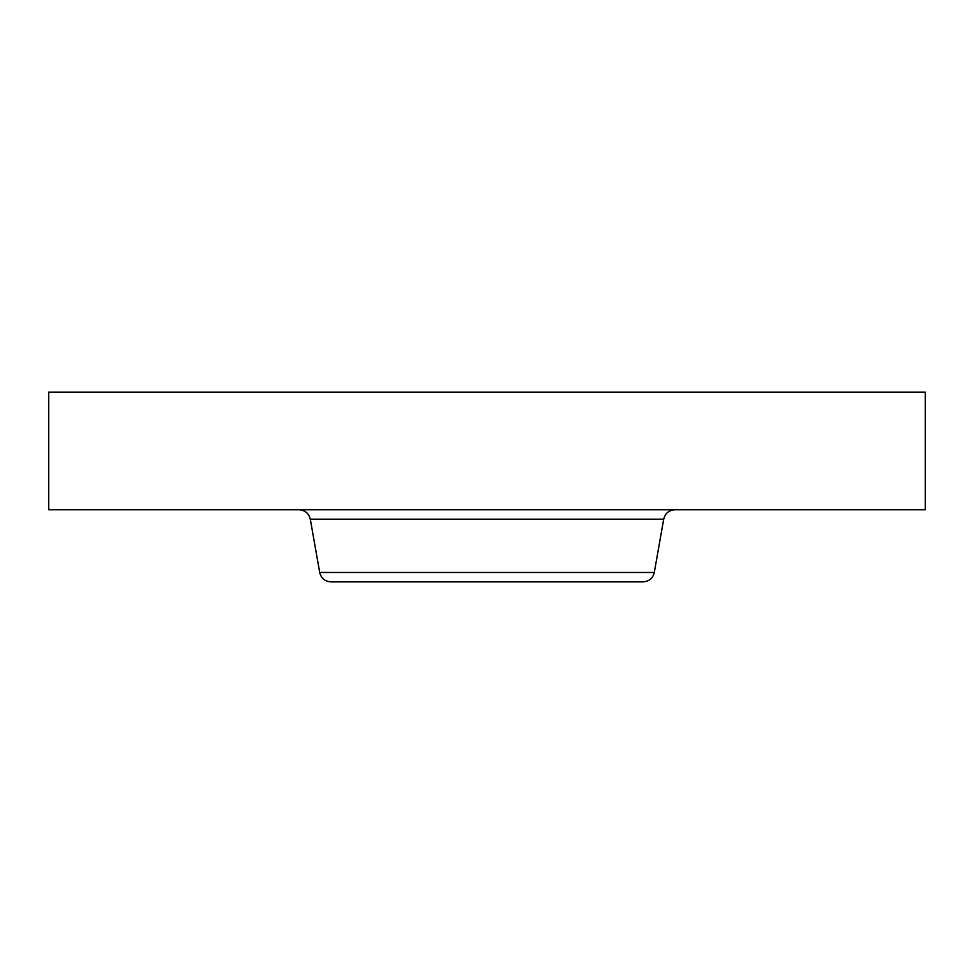<?xml version="1.0" encoding="UTF-8"?>
<svg xmlns="http://www.w3.org/2000/svg" width="974" height="974" viewBox="0 0 974 974"><rect width="100%" height="100%" fill="white"/><g stroke="black" fill="none" stroke-linecap="round" stroke-linejoin="round"><path stroke-width="1.46" d="M435.147 581.868L595.151 581.868M654.297 572.468L319.703 572.468C321.164 578.3 324.902 581.441 330.904 581.868L643.096 581.868C649.098 581.441 652.836 578.3 654.297 572.468L663.696 519.179C665.169 513.335 668.907 510.206 674.909 509.767M697.128 392.132L925.3 392.132L925.3 509.767L48.7 509.767L48.7 392.132L697.128 392.132M319.703 572.468L310.304 519.179L663.696 519.179M310.304 519.179C308.831 513.335 305.093 510.206 299.091 509.767"/></g></svg>
